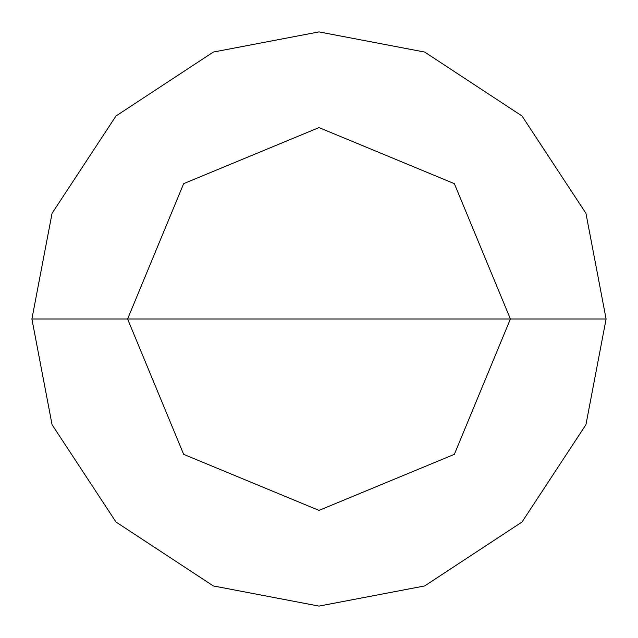 <?xml version="1.0" encoding="UTF-8"?>
<svg xmlns="http://www.w3.org/2000/svg" width="638" height="638" viewBox="0 0 638 638"><rect width="100%" height="100%" fill="white"/><g stroke="black" fill="none" stroke-linecap="round" stroke-linejoin="round"><path stroke-width="0.96" d="M127.6 319L183.656 183.656L319 127.6L454.344 183.656L510.4 319L127.6 319L183.656 454.344L319 510.4L454.344 454.344L510.4 319L606.1 319L585.939 424.677L522.012 522.012L424.677 585.939L319 606.1L213.323 585.939L115.988 522.012L52.061 424.677L31.9 319L52.061 424.677L115.988 522.012L213.323 585.939L319 606.1L424.677 585.939L522.012 522.012L585.939 424.677L606.1 319L585.939 213.323L522.012 115.988L424.677 52.061L319 31.9L213.323 52.061L115.988 115.988L52.061 213.323L31.9 319L510.4 319L454.344 454.344L319 510.4L183.656 454.344L127.6 319L31.9 319L52.061 213.323L115.988 115.988L213.323 52.061L319 31.9L424.677 52.061L522.012 115.988L585.939 213.323L606.1 319L510.4 319L454.344 183.656L319 127.6L183.656 183.656L127.6 319"/></g></svg>

